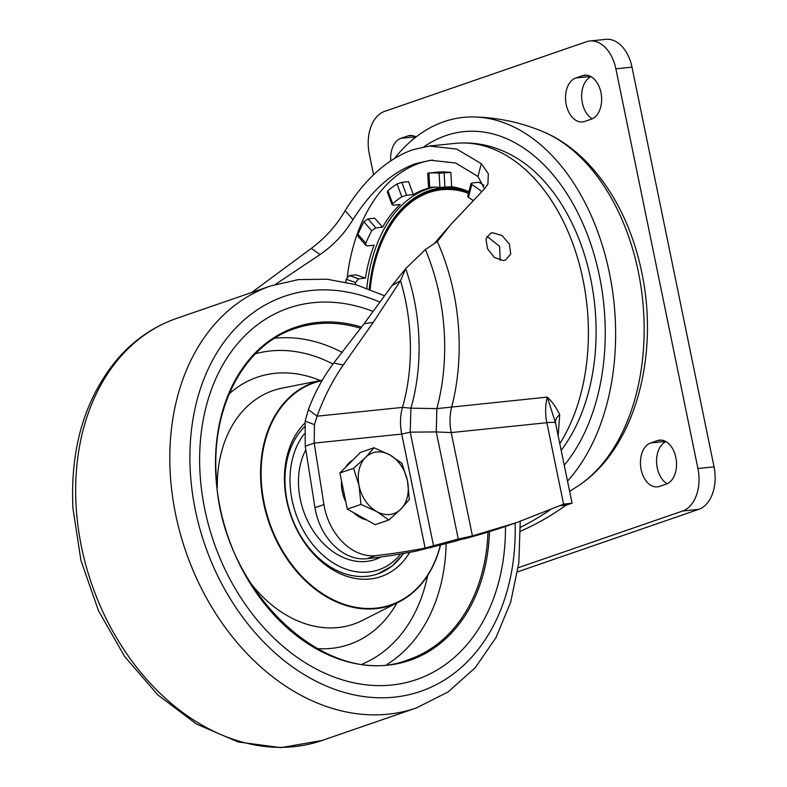 <?xml version="1.0" encoding="UTF-8"?>
<svg xmlns="http://www.w3.org/2000/svg" width="787" height="787" viewBox="0 0 787 787"><rect width="100%" height="100%" fill="white"/><g stroke="black" fill="none" stroke-linecap="round" stroke-linejoin="round"><path stroke-width="1.18" d="M567.545 481.044A200.006 130.809 -95.9 0 0 609.423 273.03A200.006 130.809 -95.9 0 0 474.099 116.958A200.006 130.809 -95.9 0 0 443.947 121.7A200.006 130.809 -95.9 0 0 394.435 158.492M564.289 465.156A185.781 121.513 -95.9 0 0 589.188 239.425A185.781 121.513 -95.9 0 0 445.767 135.639A185.781 121.513 -95.9 0 0 423.977 146.795M503.503 260.586L494.423 257.546L487.527 248.722L485.973 238.992L490.744 233.119L492.613 232.716L502.057 235.559L509.386 244.059L510.743 254.004L505.402 260.172L503.503 260.586M251.702 292.498L311.249 248.436C325.139 238.127 336.442 225.525 345.159 210.641C364.666 179.288 387.165 159.004 412.654 149.776L429.259 146.048L456.637 149.048L481.31 163.666L488.333 173.76L487.91 184.069L484.723 188.585L450.685 224.679L437.316 241.54L425.403 249.568L405.639 268.662L392.005 285.592L364.066 323.772L373.304 322.326L343.181 365.099C332.419 380.79 323.723 397.819 317.082 416.195L314.436 424.655L314.21 443.111L323.939 504.565A53.575 40.058 71 0 0 375.802 555.622A1071.461 801.235 71 0 0 425.118 548.037L458.27 539.026L472.436 535.937L516.902 522.499L563.581 504.172L546.857 422.708A24.997 2.853 -11.6 0 1 555.504 422.865L572.09 503.178L563.581 504.172M561.229 450.243A171.91 112.433 -95.9 0 0 516.134 157.744C496.872 146.215 476.548 141.414 455.152 143.372A175.009 114.459 84.1 0 1 574.067 247.108A175.009 114.459 84.1 0 1 559.862 443.612M275.371 284.422L320.083 254.526C333.422 245.367 344.381 233.739 352.95 219.632L345.159 210.641M484.467 188.811L477.994 176.495L455.693 163.037L430.725 160.253L415.506 163.676C392.074 172.176 371.218 190.828 352.95 219.632M432.742 160.076A160.715 105.114 -95.9 0 0 419.274 163.293A160.715 105.114 -95.9 0 0 347.264 276.817M450.685 224.679L434.031 243.813M500.188 260.359L499.607 246.341L486.917 236.307M364.066 323.772L333.796 362.955C323.27 376.924 314.8 392.467 308.386 409.584L305.149 421.084L305.238 446.209L314.21 443.111L401.724 434.07L410.214 432.161L410.922 408.178L436.815 408.61L547.319 397.101C552.218 401.744 556.35 407.627 559.714 414.749L558.19 435.447M320.083 254.526L311.249 248.436M550.054 509.946A505.972 330.924 84.1 0 1 520.463 527.329M305.238 446.209L314.977 507.664A53.575 40.058 71 0 0 366.831 558.711A1071.461 801.235 71 0 0 416.146 551.126L455.053 541.299L472.436 535.937L451.226 432.584L546.857 422.708A39.291 25.696 84.1 0 1 547.319 397.101L555.504 422.865C555.219 419.796 556.625 417.09 559.714 414.749M455.053 541.299L458.27 539.026L436.283 431.925L436.815 408.61A171.232 111.99 -95.9 0 0 425.403 249.568M430.292 547.88L433.499 545.617L410.214 432.161L436.283 431.925L451.226 432.584C449.466 423.711 449.623 415.172 451.689 406.977A175.009 114.459 84.1 0 0 437.316 241.54M416.146 551.126L425.118 548.037L401.724 434.07C399.875 424.754 400.13 415.861 402.482 407.381L410.922 408.178A159.407 104.258 84.1 0 0 405.639 268.662L400.514 280.684L373.304 322.326M308.386 409.584L317.082 416.195L402.482 407.381A157.144 102.782 -95.9 0 0 400.514 280.684L392.005 285.592M560.049 505.726L566.178 505.087A505.972 330.924 84.1 0 1 520.522 531.215M566.178 505.087L572.09 503.178M463.474 539.026A1071.461 801.235 71 0 0 507.94 525.588L516.902 522.499M355.271 284.471A133.928 87.593 84.1 0 1 355.527 282.503L346.201 279.247L349.369 275.558L356.088 274.86L365.434 278.116A133.928 87.593 84.1 0 1 374.081 245.2L367.362 245.888L365.945 245.436L365.837 243.232A133.928 87.593 84.1 0 1 371.72 230.758L363.889 221.806A148.222 96.939 -95.9 0 0 357.996 234.28L365.837 243.232M363.889 221.806L368.011 218.904L374.73 218.206L382.58 227.177A133.928 87.593 84.1 0 1 400.17 204.492L393.451 205.191L392.103 204.817L392.703 203.705A133.928 87.593 84.1 0 1 401.823 196.829L397.042 183.942A148.222 96.939 -95.9 0 0 387.922 190.818L392.703 203.705M397.042 183.942L401.832 182.348L408.551 181.659L413.342 194.566A133.928 87.593 84.1 0 1 432.929 187.149M428.541 187.404L427.675 173.14L436.146 172.264A148.222 96.939 84.1 0 1 450.853 172.442L451.649 186.735A133.928 87.593 84.1 0 1 468.875 191.703M481.575 191.487A148.222 96.939 -95.9 0 0 471.826 184.561L471.019 183.519L472.259 182.938L478.978 182.24A148.222 96.939 84.1 0 1 483.907 185.309M518.2 567.742L682.644 511.009A35.72 23.364 -95.9 0 0 697.921 468.521L615.877 68.803A35.72 23.364 -95.9 0 0 589.788 41.013A35.72 23.364 -95.9 0 0 586.325 41.79L384.587 111.39A35.72 23.364 -95.9 0 0 369.3 153.878L373.589 174.773M659.585 486.396L666.314 484.074A22.321 14.599 -95.9 0 0 676.161 459.175A22.321 14.599 -95.9 0 0 659.555 440.149A22.321 14.599 -95.9 0 0 657.391 440.631L650.672 442.953A22.321 14.599 -95.9 0 0 640.825 467.852A22.321 14.599 -95.9 0 0 657.42 486.878A22.321 14.599 -95.9 0 0 659.585 486.396M416.077 136.928A22.321 14.599 -95.9 0 0 409.801 135.521A22.321 14.599 -95.9 0 0 407.636 136.003L400.917 138.325A22.321 14.599 -95.9 0 0 390.785 160.833M591.401 119.122L584.672 121.444A22.321 14.599 84.1 0 1 582.508 121.926A22.321 14.599 84.1 0 1 565.912 102.9A22.321 14.599 84.1 0 1 575.759 78.002L582.478 75.68A22.321 14.599 84.1 0 1 584.643 75.198A22.321 14.599 84.1 0 1 601.248 94.224A22.321 14.599 84.1 0 1 591.401 119.122M517.59 571.854L698.767 509.337A35.72 23.364 -95.9 0 0 714.045 466.848L632 67.141A35.72 23.364 -95.9 0 0 605.911 39.35L589.788 41.013M665.95 441.615A22.321 14.599 -95.9 0 0 656.565 461.979A22.321 14.599 -95.9 0 0 667.16 483.739M415.654 137.253A22.321 14.599 -95.9 0 0 411.867 140.332M592.237 118.788A22.321 14.599 84.1 0 1 581.652 97.037A22.321 14.599 84.1 0 1 591.037 76.664M346.201 279.247A148.222 96.939 -95.9 0 0 345.837 282.1M365.945 245.436L358.095 236.464L357.996 234.28M392.103 204.817L387.312 191.92L387.922 190.818M428.895 173.012L429.692 187.306M429.328 187.336A133.928 87.593 84.1 0 1 439.884 187.424L439.097 173.16A148.222 96.939 -95.9 0 0 428.541 173.071M439.097 173.16L450.853 172.442M365.434 278.116L358.715 278.814L355.527 282.503M382.58 227.177L375.861 227.876L371.72 230.758M413.342 194.566L406.623 195.265L401.823 196.829M451.649 186.735L439.884 187.424M471.826 184.561L468.462 197.38L467.655 196.357L471.019 183.519M468.462 197.38A133.928 87.593 84.1 0 1 472.702 200.144M345.601 467.291A32.139 24.033 -109 0 1 348.798 463.199A32.139 24.033 -109 0 1 352.714 460.149M366.762 519.981A32.139 24.033 -109 0 1 353.57 512.622M345.837 501.919A32.139 24.033 -109 0 1 341.509 480.867M388.876 519.981L400.917 509.081A32.139 24.033 -109 0 1 376.727 511.58L388.876 519.981L375.212 524.693L347.313 509.13L343.604 491.068L339.905 473.007L360.377 452.456L374.041 447.734L365.611 457.395A32.139 24.033 -109 0 1 389.791 454.896A32.139 24.033 -109 0 1 407.45 480.739L401.941 463.297L389.791 454.896L374.041 447.734M359.079 485.736A32.139 24.033 -109 0 1 365.611 457.395L353.57 468.295L359.079 485.736L360.977 504.418L376.727 511.58A32.139 24.033 -109 0 1 359.079 485.736M400.917 509.081A32.139 24.033 71 0 0 407.45 480.739L409.358 499.42L400.917 509.081M339.905 473.007L353.57 468.295M347.313 509.13L360.977 504.418M200.036 473.39A196.435 146.894 71 0 0 416.618 679.525A196.435 146.894 71 0 0 505.47 526.434A196.435 146.894 71 0 1 416.618 679.525L416.618 679.525A196.435 146.894 71 0 1 200.036 473.39A196.435 146.894 71 0 1 288.485 308.14A196.435 146.894 71 0 0 200.036 473.39M372.969 311.416A196.435 146.894 71 0 0 288.485 308.14A196.435 146.894 71 0 1 372.969 311.416M440.474 545.243A117.893 88.164 -109 0 1 399.117 601.829A117.893 88.164 -109 0 1 260.792 481.644A117.893 88.164 -109 0 1 322.188 380.19L282.297 388.089A123.529 92.374 71 0 0 217.281 487.724M321.932 380.652A117.47 87.839 71 0 0 261.343 481.605A117.47 87.839 71 0 0 342.857 603.855A117.47 87.839 71 0 0 440.297 545.283M409.722 552.346A87.505 65.439 -109 0 1 335.636 571.46A87.505 65.439 -109 0 1 284.609 484.723A87.505 65.439 -109 0 1 304.864 423.121M285.14 485.874A83.934 62.763 71 0 0 332.606 568.234A83.934 62.763 71 0 0 403.416 553.477M374.651 559.685A69.463 51.942 71 0 0 380.465 557.029M381.016 556.95A69.463 51.942 -109 0 1 375.212 559.498A69.463 51.942 -109 0 1 301.962 506.08A69.463 51.942 -109 0 1 305.809 449.79M403.829 553.409L392.172 566.01L377.681 573.949A83.934 62.763 -109 0 1 289.193 509.396A83.934 62.763 -109 0 1 304.48 426.859M366.801 288.199A133.928 87.593 84.1 0 1 434.286 187.139M369.241 289.114A132.147 86.432 84.1 0 1 465.245 190.228M369.713 289.291A131.439 85.96 84.1 0 1 468.767 192.126M370.156 289.459A130.278 85.203 84.1 0 1 468.452 193.327M542.941 131.636C591.745 151.871 628.715 207.876 641.789 272.587C659.358 355.37 635.434 447.341 579.458 485.058A188.654 123.382 -95.9 0 0 638.316 271.761A188.654 123.382 -95.9 0 0 542.941 131.636C520.915 122.438 497.974 117.538 474.099 116.958M477.994 176.495L481.31 163.666M333.796 362.955L343.181 365.099M305.149 421.084L314.436 424.655M314.977 507.664L323.939 504.565M366.831 558.711L375.802 555.622M615.877 68.803L632 67.141M682.644 511.009L698.767 509.337M697.921 468.521L714.045 466.848M657.391 440.631L661.778 440.179M650.672 442.953L665.576 441.409M400.917 138.325L415.821 136.781M407.636 136.003L412.024 135.551M582.478 75.68L586.866 75.227M575.759 78.002L590.663 76.457M358.715 278.814L349.369 275.558M375.861 227.876L368.011 218.904M406.623 195.265L401.832 182.348M444.93 187.434L444.134 173.14M322.247 740.419L280.998 747.65L238.156 741.984L196.327 723.981L157.784 694.882L124.592 656.407L98.503 610.761L80.963 560.511L72.955 508.5C70.013 447.931 84.937 397.996 117.735 358.695C134.292 339.768 153.927 326.339 176.632 318.391A223.223 166.923 71 0 0 76.123 506.179A223.223 166.923 71 0 0 322.247 740.419L416.392 707.936A223.223 166.923 -109 0 1 170.267 473.695A223.223 166.923 -109 0 1 270.777 285.907L298.322 279.611L326.998 279.218L355.96 284.668L384.43 295.735M379.767 302.07A208.939 156.239 71 0 0 190.326 472.092A208.939 156.239 71 0 0 361.39 696.21A208.939 156.239 71 0 0 515.111 523.119M396.982 602.901A141.316 105.674 -109 0 1 317.043 648.606M249.823 582.065A123.529 92.374 71 0 0 362.453 620.402L399.117 601.829M446.16 543.728A175.009 130.868 -109 0 1 387.204 664.326M362.492 663.982A164.286 122.861 71 0 0 427.607 575.572M360.771 328.317A175.009 130.868 71 0 0 294.8 328.632C244.393 344.991 211.447 406.397 216.238 475.682C219.248 589.463 327.786 692.59 408.965 659.496A175.009 130.868 71 0 0 487.989 532.081M489.514 531.619A176.081 131.665 -109 0 1 354.691 663.421A176.081 131.665 -109 0 1 215.835 475.515A176.081 131.665 -109 0 1 361.646 327.117M274.693 338.253A175.009 130.868 -109 0 1 342.306 352.487M332.931 364.007A164.286 122.861 71 0 0 255.46 353.747M229.155 393.884A141.316 105.674 -109 0 1 320.27 380.564M400.672 553.95A80.363 60.097 -109 0 1 294.033 507.999A80.363 60.097 -109 0 1 304.235 433.962M579.458 485.058L569.67 491.373M455.152 143.372L429.259 146.048M560.157 505.677L561.859 505.274M176.632 318.391L270.777 285.907M416.392 707.936L448.157 691.911L475.299 667.642L495.987 637.598L510.645 602.271L518.81 563.02L520.256 521.328"/></g></svg>
